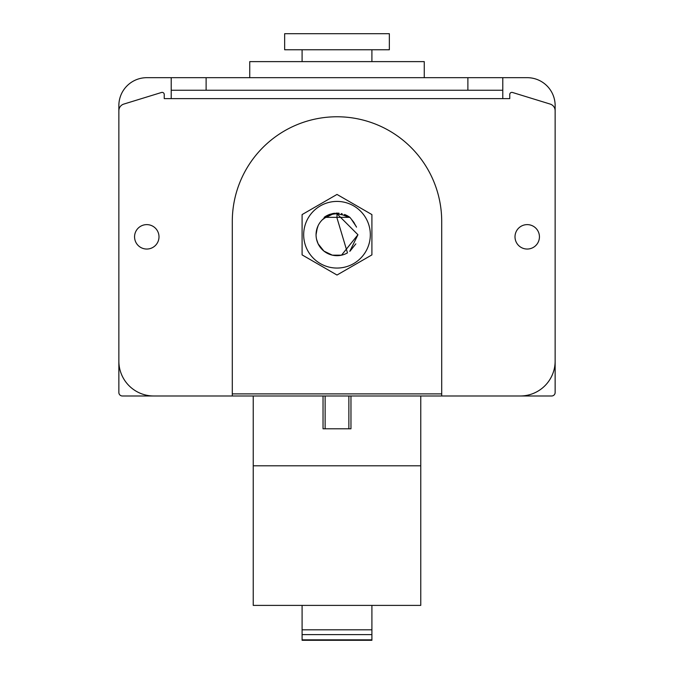 <?xml version="1.0" encoding="UTF-8"?>
<svg xmlns="http://www.w3.org/2000/svg" width="674" height="674" viewBox="0 0 674 674"><rect width="100%" height="100%" fill="white"/><g stroke="black" fill="none" stroke-linecap="round" stroke-linejoin="round"><path stroke-width="1.01" d="M474.167 395.983L551.652 395.983A3.488 3.488 0 0 0 555.14 392.495L555.14 105.599A27.92 27.92 0 0 0 527.22 77.678L502.787 77.678L502.787 98.615L509.763 98.615L509.763 94.47A2.098 2.098 0 0 1 512.476 92.473L550.211 104.082A6.984 6.984 0 0 1 555.14 110.755L555.14 361.079A34.905 34.905 0 0 1 520.235 395.983L441.706 395.983L441.706 221.476A104.706 104.706 0 0 0 337 116.77A104.706 104.706 0 0 0 232.294 221.476L232.294 395.983L441.706 395.983M502.787 90.24L467.882 90.24L467.882 77.678L146.78 77.678A27.92 27.92 0 0 0 118.86 105.599L118.86 392.495A3.488 3.488 0 0 0 122.348 395.983L199.833 395.983M253.239 395.983L253.239 605.395L420.761 605.395L420.761 395.983M253.239 465.793L420.761 465.793M302.095 605.395L302.095 640.3L302.095 639.828L371.905 639.828L371.905 640.3L371.905 605.395M441.706 393.894L232.294 393.894M344.97 215.368L337 213.793A20.945 20.945 0 0 0 316.772 240.155A20.945 20.945 0 0 0 347.472 252.876L337 217.98L337 213.793L357.945 234.737L341.491 255.193M332.231 255.126L323.933 251.099L318.136 243.828M316.704 239.902L318.12 243.794L316.544 239.219M349.789 251.318L357.945 234.737L341.533 255.185M332.257 255.134L323.941 251.107L332.29 255.143M318.12 243.794L316.915 240.652M355.855 243.853L350.05 251.116M341.592 255.168L332.375 255.16M316.401 230.946L318.12 225.689M332.198 214.357L323.924 218.376L332.223 214.349M316.291 231.612L318.094 225.731M341.238 214.231L348.584 217.289M353.547 221.914L356.512 227.13M351.811 219.926L356.344 226.708M316.055 234.737L317.361 227.458M322.273 219.85L327.286 216.177M323.04 395.983L323.04 428.79L350.96 428.79L350.96 395.983M326.545 215.79L324.118 217.348L349.882 217.348L348.357 216.32M347.186 215.646L349.882 217.348L344.566 214.467M339.039 213.195L335.989 213.119M334.81 213.211L329.485 214.442L334.81 213.211M328.963 214.644L326.848 215.629L328.963 214.644M338.904 213.178L336.073 213.119M333.638 213.363L325.837 216.202L332.846 213.498M347.279 215.697L349.882 217.348L344.557 214.458M342.063 213.7L341.423 213.557M338.98 213.186L336.099 213.119M333.579 213.372L329.662 214.383M329.308 214.509L327.286 215.402M347.127 215.613L344.616 214.484M342.097 213.709L341.491 213.565M333.546 213.372L327.421 215.335M337 201.416A33.321 33.321 0 0 0 303.679 234.737A33.321 33.321 0 0 0 337 268.058A33.321 33.321 0 0 0 370.321 234.737A33.321 33.321 0 0 0 337 201.416M349.882 217.348L354.044 222.572M325.601 216.337L324.927 216.784M337 194.432L302.095 214.585L302.095 254.89L337 275.034L371.905 254.89L371.905 214.585L337 194.432M424.258 77.678L424.258 61.62L249.742 61.62L249.742 77.678M389.353 49.758L284.647 49.758L284.647 33.7L389.353 33.7L389.353 49.758M467.882 90.24L171.213 90.24L171.213 98.615L164.237 98.615L164.237 94.47A2.098 2.098 0 0 0 161.524 92.473L123.789 104.082A6.984 6.984 0 0 0 118.86 110.755L118.86 361.079A34.905 34.905 0 0 0 153.765 395.983L232.294 395.983M134.564 236.827A12.216 12.216 0 0 0 146.78 249.043A12.216 12.216 0 0 0 158.997 236.827A12.216 12.216 0 0 0 146.78 224.619A12.216 12.216 0 0 0 134.564 236.827M515.003 236.827A12.216 12.216 0 0 0 527.22 249.043A12.216 12.216 0 0 0 539.436 236.827A12.216 12.216 0 0 0 527.22 224.619A12.216 12.216 0 0 0 515.003 236.827M467.882 77.678L502.787 77.678M171.213 77.678L171.213 90.24M302.095 629.828L371.905 629.828M302.095 634.596L371.905 634.596M325.129 395.983L325.129 428.79M348.871 395.983L348.871 428.79M502.787 98.615L171.213 98.615M206.118 77.678L206.118 90.24M302.095 640.3L371.905 640.3M371.905 49.758L371.905 61.62M302.095 49.758L302.095 61.62"/></g></svg>
